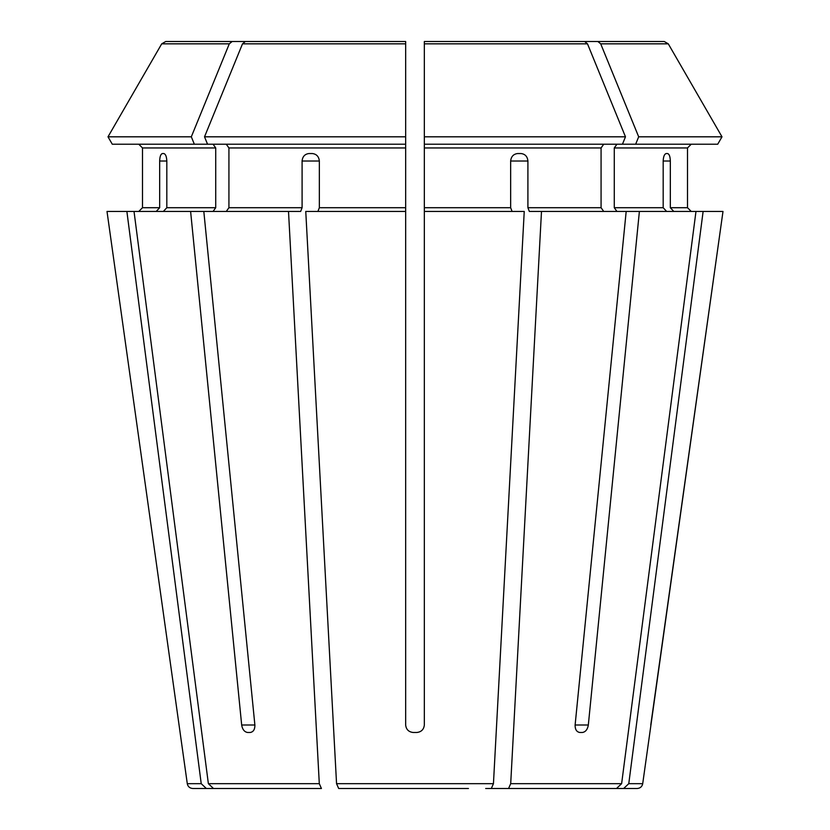 <?xml version="1.0" encoding="UTF-8"?>
<svg xmlns="http://www.w3.org/2000/svg" width="830" height="830" viewBox="0 0 830 830"><rect width="100%" height="100%" fill="white"/><g stroke="black" fill="none" stroke-linecap="round" stroke-linejoin="round"><path stroke-width="1.25" d="M163.365 211.443L166.82 207.708L166.82 161.02C166.591 156.559 165.585 154.069 163.821 153.55L162.39 153.55C160.74 154.069 159.837 156.559 159.671 161.02L159.671 207.708L142.501 207.708L138.766 211.443L142.501 207.708L142.501 147.948L142.501 207.708M213.071 144.213L215.717 147.948L215.717 207.708L213.071 211.443M203.817 211.443L134.024 211.443L208.372 783.676L213.497 788.5L321.428 788.5L319.301 783.676L288.508 211.443L203.817 211.443L254.883 725.005C254.935 729.456 253.378 731.946 250.214 732.475L247.579 732.475L250.214 732.475M194.345 144.213L191.315 136.815L108.004 136.815L112.278 144.213L207.542 144.213L204.522 136.815A1131749.094 800267.46 -90 0 1 242.505 43.834L245.369 41.5L405.663 41.5L306.903 41.5M138.766 144.213L142.501 147.948L138.766 144.213M191.315 136.815A1131749.094 800267.46 -90 0 1 229.298 43.834L232.161 41.5L165.761 41.5L252.797 41.5M232.161 41.5L293.706 41.5M112.278 144.213L108.004 136.815A1131749.187 1131749.187 120 0 1 161.715 43.834L165.761 41.5M485.695 788.5L616.503 788.5L508.572 788.5L510.699 783.676L541.492 211.443L529.332 211.443L527.911 207.708L527.911 161.02L510.658 161.02L510.658 207.708L424.338 207.708L424.338 211.443L524.238 211.443L493.445 783.676L336.555 783.676L305.762 211.443L405.663 211.443L405.663 725.005C406.171 729.456 408.661 731.946 413.133 732.475L416.868 732.475C421.329 731.956 423.819 729.466 424.338 725.005C423.829 729.456 421.339 731.946 416.868 732.475M108.004 136.815A1131749.187 1131749.187 0 0 1 161.715 43.834L229.298 43.834M568.426 788.5L637.17 788.5L623.652 788.5L628.777 783.676L703.124 211.443L639.39 211.443L588.325 725.005C587.547 729.456 585.586 731.946 582.421 732.475L579.786 732.475C576.622 731.946 575.066 729.456 575.117 725.005L626.183 211.443L541.492 211.443M616.929 144.213L614.283 147.948L687.499 147.948L691.234 144.213L687.499 147.948L687.499 207.708L691.234 211.443L687.499 207.708L670.329 207.708L673.784 211.443M628.777 783.676L642.711 783.676L722.992 211.443L703.124 211.443M561.288 788.5L616.503 788.5L621.629 783.676L695.976 211.443M603.721 144.213L601.076 147.948L601.076 207.708L603.721 211.443M717.722 144.213L721.996 136.815L717.722 144.213L622.459 144.213L625.478 136.815A1131749.094 800267.46 -90 0 0 587.495 43.834L584.631 41.5L424.338 41.5L523.097 41.5L424.338 41.5L424.338 207.708M584.631 41.5L523.097 41.5M468.442 788.5L338.682 788.5L336.555 783.676M491.319 788.5L493.445 783.676M635.655 144.213L638.685 136.815L721.996 136.815A1131749.083 1131749.083 0 0 0 668.285 43.834L664.239 41.5L536.294 41.5M663.18 161.02C663.409 156.559 664.415 154.069 666.179 153.55L667.611 153.55C669.26 154.069 670.163 156.559 670.329 161.02L663.18 161.02L663.18 207.708L614.283 207.708L616.929 211.443M670.329 161.02L670.329 207.708M614.283 147.948L614.283 207.708M666.635 211.443L663.18 207.708M626.183 211.443L639.39 211.443M721.996 136.815A1131749.083 1131749.083 -120 0 0 668.285 43.834L600.702 43.834L597.839 41.5M638.685 136.815A1131749.198 800267.532 -90 0 0 600.702 43.834M252.528 788.5L192.83 788.5L206.348 788.5L201.223 783.676L126.876 211.443L107.008 211.443L180.1 732.475L107.008 211.443M622.459 144.213L424.338 144.213L424.338 45.235M510.658 161.02C511.145 156.559 513.469 154.069 517.609 153.55L521.064 153.55C525.162 154.069 527.444 156.559 527.911 161.02M512.079 211.443L510.658 207.708M625.478 136.815L424.338 136.815M405.663 211.443L405.663 41.5L405.663 144.213L207.542 144.213M226.279 144.213L228.924 147.948L228.924 207.708L226.279 211.443M405.663 45.235L405.663 41.5L245.369 41.5M405.663 136.815L204.522 136.815M321.428 788.5L213.497 788.5M302.089 161.02L319.343 161.02C318.855 156.559 316.531 154.069 312.391 153.55L308.936 153.55C304.838 154.069 302.556 156.559 302.089 161.02L302.089 207.708L228.924 207.708M319.343 161.02L319.343 207.708L317.921 211.443M247.579 732.475C244.414 731.946 242.453 729.456 241.675 725.005L254.883 725.005M413.133 732.475C408.671 731.956 406.181 729.466 405.663 725.005M288.508 211.443L300.668 211.443L302.089 207.708M156.216 211.443L159.671 207.708M650.772 725.005L722.992 211.443M424.338 725.005L424.338 211.443M190.61 211.443L241.675 725.005M126.876 211.443L134.024 211.443M361.558 788.5L338.682 788.5M215.717 207.708L166.82 207.708M215.717 147.948L142.501 147.948M621.629 783.676L510.699 783.676M601.076 207.708L527.911 207.708M319.301 783.676L208.372 783.676M201.223 783.676L187.29 783.676C187.912 786.633 189.759 788.241 192.83 788.5M601.076 147.948L424.338 147.948M587.495 43.834L424.338 43.834M405.663 147.948L228.924 147.948M588.325 725.005L575.117 725.005M159.671 161.02L166.82 161.02M405.663 207.708L319.343 207.708M405.663 43.834L242.505 43.834M642.711 783.676C642.088 786.633 640.241 788.241 637.17 788.5M187.29 783.676L180.089 732.475"/></g></svg>
